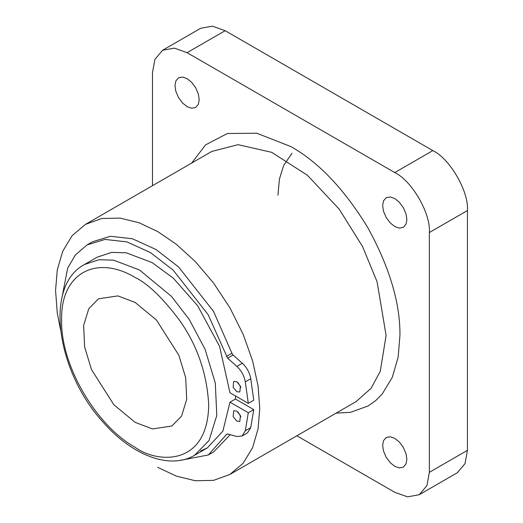 <?xml version="1.0" encoding="UTF-8"?>
<svg xmlns="http://www.w3.org/2000/svg" width="523" height="523" viewBox="0 0 523 523"><rect width="100%" height="100%" fill="white"/><g stroke="black" fill="none" stroke-linecap="round" stroke-linejoin="round"><path stroke-width="0.78" d="M236.873 366.401C241.443 370.709 244.254 375.86 245.294 381.868L248.307 403.351L253.76 400.206L250.746 378.717C249.7 372.716 246.895 367.558 242.326 363.25L233.062 355.039L231.918 353.234L213.561 311.453L178.611 266.972L155.939 249.464L132.339 238.736L110.445 236.278L92.493 241.776L87.04 244.927L104.999 239.429L126.886 241.888L150.493 252.609L173.159 270.123L208.115 314.604L227.616 358.183L236.873 366.401L242.326 363.25M200.551 450.983L207.285 447.95L194.563 455.291L209.056 440.497L216.797 415.412L215.299 383.071L205.068 349.259L189.221 319.422L171.466 296.378L139.497 269.992L113.537 260.147L98.873 259.741L84.432 264.54L97.154 257.192L111.595 252.4L126.259 252.805L152.219 262.644L173.401 278.269L197.635 305.746L219.536 346.239L229.983 392.773L248.307 403.351M207.285 447.95L222.89 431.142L229.983 402.167L235.435 399.016L235.527 395.976M235.435 399.016L253.76 409.601L250.746 427.605L245.294 430.749L248.307 412.745L229.983 402.167M61.962 297.672L67.683 268.096L75.384 254.956L87.04 244.927M245.294 430.749L242.077 436.032L236.873 436.496L227.616 434.012L226.472 434.495L208.311 454.971L180.278 460.351M226.838 434.083L226.472 434.495L227.381 433.972M236.775 391.694L239.828 391.995L240.417 386.105L236.775 381.705L233.716 381.398L233.127 387.295L236.775 391.694M236.775 421.067L239.828 421.375L240.417 415.484L236.775 411.078L233.716 410.777L233.127 416.668L236.775 421.067M240.887 416.909L238.109 412.091M240.887 387.53L238.109 382.718M157.665 467.32L176.244 476.08L195.249 480.742L213.541 480.362L229.865 474.472L243.123 463.28L252.602 447.629L258.068 428.84L259.768 408.371L258.068 385.935L252.602 360.837L243.123 334.249L229.865 307.74L213.541 283.002L195.249 261.5L176.244 244.221L157.665 231.526L139.085 222.765L120.081 218.104L101.795 218.483L85.471 224.374L72.207 235.566L62.734 251.217L57.269 270.005L55.562 290.474L57.269 312.911L60.485 329.483M242.077 436.032L247.523 432.887L250.746 427.605M208.311 454.971L213.757 451.82L230.192 434.705M253.76 409.601L248.307 412.745M191.693 163.045L205.559 144.891L227.342 133.515L256.721 133.208L290.919 146.597C318.853 162.333 344.552 189.463 368.009 227.982C389.635 267.547 400.278 303.36 399.945 335.433L398.127 357.294L392.289 377.358L382.176 394.067L375.547 400.723L368.009 406.018L350.58 412.307L336.08 413.15M152.474 185.685L152.474 72.664L154.906 59.354L162.614 50.254L174.349 48.129L187.084 52.679L394.754 172.577C411.876 180.677 430.913 213.646 429.363 232.526L429.363 472.315L426.931 485.625L419.224 494.725L407.495 496.85L394.754 492.3L296.868 435.79M394.754 466.32L390.295 462.763L386.19 457.279L383.49 450.983L382.64 445.341L383.49 440.686L386.19 437.496L390.295 436.757L394.754 438.346L399.212 441.902L403.318 447.387L406.018 453.689L406.868 459.331L406.018 463.986L403.318 467.17L399.212 467.915L394.754 466.32M187.084 106.633L182.625 103.077L178.52 97.592L175.82 91.29L174.97 85.654L175.82 80.993L178.52 77.809L182.625 77.064L187.084 78.659L191.542 82.216L195.654 87.701L198.348 94.003L199.198 99.638L198.348 104.299L195.654 107.483L191.542 108.228L187.084 106.633M394.754 226.531L390.295 222.975L386.19 217.49L383.49 211.187L382.64 205.546L383.49 200.891L386.19 197.707L390.295 196.962L394.754 198.55L399.212 202.107L403.318 207.598L406.018 213.894L406.868 219.536L406.018 224.19L403.318 227.374L399.212 228.12L394.754 226.531M419.224 494.725L457.298 472.746L465.006 463.646L467.438 450.336L467.438 210.54C468.981 191.66 449.95 158.691 432.822 150.598L225.158 30.7L212.416 26.15L200.682 28.275L162.614 50.254M277.942 195.203L279.426 179.023L283.649 165.543L291.984 153.226M135.169 422.362L152.474 428.925L171.877 425.997L181.546 416.138L186.704 399.415L185.704 377.854L178.886 355.307L156.482 320.056L135.169 302.464L117.865 295.9L98.461 298.829L88.792 308.688L83.634 325.411L84.634 346.971L91.46 369.519L113.857 404.769L135.169 422.362M135.169 277.484C96.088 254.106 60.433 273.457 61.622 319.952C60.433 365.054 96.075 425.585 135.169 447.342C156.684 463.175 207.716 467.157 208.716 404.874C206.958 373.311 197.151 345.003 179.297 319.945C162.666 297.888 147.95 283.734 135.169 277.484M250.746 378.717L245.294 381.868M233.062 355.039L227.616 358.183M226.472 356.385L231.918 353.234M85.471 224.374L211.802 151.435L238.115 144.675L271.672 152.33L307.406 175.244L339.087 209.03L362.576 246.575L377.103 281.838L386.098 335.433L380.26 371.363L371.108 388.282L356.196 401.54L229.865 474.472M394.754 172.577L432.822 150.598M467.438 210.54L429.363 232.526M187.084 52.679L225.158 30.7M467.438 450.336L429.363 472.315M194.563 455.291C169.491 470.072 131.959 455.075 103.476 422.597C56.909 372.258 43.501 286.231 84.432 264.54"/></g></svg>
